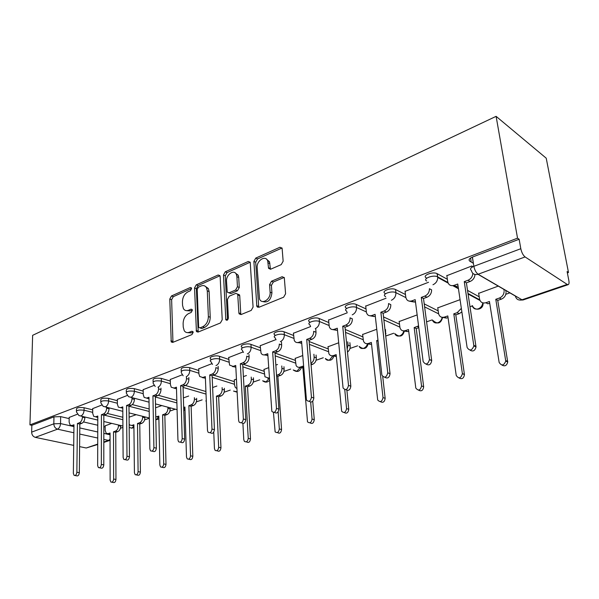 <?xml version="1.0" encoding="UTF-8"?>
<svg xmlns="http://www.w3.org/2000/svg" width="599" height="599" viewBox="0 0 599 599"><rect width="100%" height="100%" fill="white"/><g stroke="black" fill="none" stroke-linecap="round" stroke-linejoin="round"><path stroke-width="0.9" d="M191.583 288.576L191.41 287.887L190.265 287.527L171.464 295.973L169.787 299.028L171.232 341.962L172.729 342.403L191.927 334.586L193.155 332.378L192.945 331.599L191.807 331.232L189.291 332.265C187.15 333.044 185.458 332.52 184.215 330.67L183.234 327.061L183.122 323.52C183.316 318.818 185.158 315.486 188.648 313.539L191.148 312.476L192.361 310.282L192.174 309.548L191.029 309.181L188.535 310.252C186.356 311.083 184.657 310.559 183.429 308.672L182.538 305.273L182.433 301.799C182.628 297.164 184.455 293.854 187.906 291.863L190.377 290.762L191.583 288.576M281.223 264.616L283.147 261.209L282.099 248.158L279.935 247.245L255.736 258.109L253.886 261.426L256.844 306.471L258.858 307.302L283.634 297.201L285.588 293.772L284.3 277.674L282.122 276.716L271.497 281.223L269.587 284.6L270.104 292.162C270.875 299.29 261.703 305.078 259.517 298.931L257.173 267.618C256.424 260.587 265.694 254.68 267.716 260.977L268.569 268.337L270.666 269.206L281.223 264.616M496.107 116.341L517.529 238.162L29.95 424.893L32.638 335.328L496.107 116.341L546.221 158.188L568.481 272.5L567.365 272.889M220.14 276.513L219.938 275.63L218.141 275.001L196.277 284.825L194.548 287.954L196.42 331.539L198.067 332.078L220.402 322.973L222.222 319.739L220.14 276.513M250.06 262.295L227.081 272.582L225.261 271.804L248.248 261.478L250.217 262.242L248.248 261.478M240.978 314.587L240.738 313.629L238.889 312.91L239.113 313.839L241.015 314.572L251.191 310.424L253.078 307.1L250.217 262.242M238.889 312.91L237.698 294.116L235.804 293.398L229.26 296.191L227.44 299.44L228.376 317.972C227.919 320.136 227.066 320.742 225.823 319.776L223.472 275.023L225.261 271.804M473.397 263.328L469.945 261.276C468.276 259.951 469.099 258.551 472.431 257.076L473.861 266.308L520.808 248.705C521.662 252.553 523.084 255.294 525.091 256.934L567.186 284.405L568.249 284.63C569.05 284.188 569.245 282.795 568.833 280.452L567.111 271.579L568.481 272.5M120.421 428.278L122.915 427.409M144.606 419.869L149.323 418.229M169.899 411.071L175.312 409.192M196.382 401.869L202.133 399.87M224.138 392.218L230.263 390.084M253.265 382.087L259.726 379.841M283.866 371.447L290.687 369.081M316.055 360.261L323.265 357.753M349.966 348.468L357.596 345.818M385.494 329.547L385.726 336.039L393.813 333.224M426.585 321.835L432.089 319.918M470.005 306.74L472.589 305.842M505.811 294.289L509.884 292.874M517.529 238.162L519.138 239.241L520.808 248.705M29.95 424.893L31.844 425.305L53.962 416.859L60.664 416.619L69.177 418.604M83.508 421.936L97.779 425.253M103.829 426.66L105.147 426.967M73.864 432.77L57.519 429.169L35.296 437.352L73.707 445.379M79.6 446.614L86.226 448L97.719 444.091M35.296 437.352C33.012 436.604 31.792 434.867 31.642 432.134L53.82 423.822L60.536 423.575L73.939 426.608M31.844 425.305L31.642 432.134M97.719 444.495L86.226 448M101.733 405.059L92.718 408.608M127.28 395.46L117.352 399.361M154.078 385.389L143.176 389.664M182.238 374.809L170.266 379.489M211.859 363.675L198.726 368.804M236.448 379.077L234.269 380.028M243.052 351.957L228.653 357.573M268.681 367.629L263.964 369.493M257.48 307.235L257.443 306.718M275.944 339.596L260.183 345.735M302.705 355.544L295.172 358.419M310.619 326.567L293.435 333.254M338.675 342.778L328.012 346.769M347.248 312.805L328.552 320.068M376.756 329.255L362.635 334.489M386.056 298.227L365.704 306.126M417.144 314.909L399.166 321.536M428.54 282.264L405.066 291.361M460.062 299.672L437.787 307.841M472.963 266.682L471.81 266.001L446.847 275.682M498.263 286.105L478.668 293.345M426.286 277.854C421.689 275.66 432.688 271.287 437.053 273.608L447.363 279.284M467.534 290.38L479.207 296.805M385.202 293.989L385.127 293.398C380.552 291.264 391.312 287.221 395.512 289.527L405.463 294.506M424.204 303.873L438.198 310.866M346.304 308.695L346.237 307.983C342.051 305.924 352.062 302.338 356.225 304.442L366.004 308.912M383.532 316.923L399.496 324.216M309.586 322.584L309.518 321.76C305.7 319.784 315.044 316.601 319.155 318.511L328.784 322.554M345.249 329.472L362.882 336.885M274.874 335.725L274.806 334.789C271.325 332.887 280.077 330.064 284.121 331.809L293.607 335.492M309.136 341.52L328.215 348.925M242.003 348.169L241.944 347.128C238.769 345.316 246.983 342.8 250.966 344.395L260.31 347.764M275.016 353.058L295.322 360.381M210.833 359.977L210.781 358.838C207.89 357.109 215.625 354.87 219.534 356.323L228.751 359.415M243.351 364.319L264.077 371.275M181.235 371.185L181.198 369.957C180.801 367.696 183.631 366.925 189.696 367.644L198.786 370.496M213.663 375.169L234.359 381.66M153.097 381.848L153.074 380.537C152.752 378.433 155.508 377.729 161.333 378.411L170.303 381.046M188.835 377.512L188.895 379.257C188.767 382.312 187.599 384.386 185.391 385.494L205.936 391.529M126.314 392.001L126.299 390.615C126.06 388.661 128.74 388.01 134.341 388.654L143.191 391.102M158.316 395.288L176.825 400.402M100.789 401.674L100.789 400.222C100.617 398.402 103.23 397.803 108.629 398.417L117.359 400.694M132.304 404.587L149.166 408.975M76.44 410.907L76.455 409.394C76.343 407.702 78.888 407.148 84.092 407.732L92.718 409.851M107.378 413.452L122.847 417.263M77.368 414.216L69.192 417.443M111.691 423.373L105.147 425.844M519.138 239.241L472.431 257.076M136.16 414.688L129.085 417.196M161.797 405.583L155.568 407.792M188.67 396.036L183.384 397.916M216.875 386.026L212.623 387.538M246.436 375.528L243.396 376.606M277.517 364.492L275.839 365.083M186.416 310.641L190.385 310.941L188.535 310.252M192.346 310.102L190.385 310.941M187.285 332.625L191.156 332.917L189.291 332.265M193.125 332.108L191.156 332.917M191.575 288.486L173.298 296.67L171.628 299.725L172.954 342.314M218.141 275.001L219.968 275.772L198.112 285.558L196.382 288.688L198.194 332.026M198.411 287.176L197.191 289.377L198.621 326.725L198.823 327.488L199.984 327.87L202.687 326.762C206.303 324.8 208.205 321.401 208.377 316.572L207.284 290.867L206.535 287.827C205.277 285.656 203.45 285.049 201.062 285.993L198.411 287.176M199.946 327.885L201.848 328.537L199.984 327.87M205.3 286.307L208.37 288.561L209.118 291.601L210.227 317.26C210.062 322.082 208.167 325.474 204.551 327.436L201.848 328.537M240.738 313.629L239.735 295.741L239.533 294.873L237.698 294.124L239.533 294.873M227.081 272.582L225.299 275.795L227.523 319.986M236.897 276.678L236.388 274.469C234.216 268.861 225.913 274.634 226.519 281.253L227.238 292.14L229.088 292.814L235.617 290.006L237.444 286.734L236.897 276.678L238.716 277.457L238.215 275.248L235.325 272.994M228.983 292.851L230.922 293.562L229.088 292.814M238.716 277.457L239.278 287.505L237.451 290.762L230.922 293.562M266.495 259.15L269.52 261.815L270.434 269.288M262.714 301.529C267.805 303.049 270.883 300.189 271.931 292.941L270.104 292.162M284.203 277.434L273.316 282.024L271.407 285.394L271.931 292.941M282.039 248.001L257.548 258.94L255.691 262.242L258.738 307.347M120.721 425.522L120.728 426.211C120.556 428.936 119.56 430.748 117.726 431.647L115.764 432.321L113.503 431.804L115.465 431.123C117.292 430.224 118.295 428.405 118.467 425.679L118.467 424.983M105.147 425.702L105.147 430.352L106.255 433.362L108.112 433.669L110.051 432.995L110.134 480.106L110.897 482.038C112.387 482.48 113.308 481.484 113.645 479.043L113.503 431.804M115.764 432.321L115.951 479.47C115.614 481.903 114.701 482.899 113.204 482.457L111.841 482.202M110.059 434.268L107.902 433.736M69.192 417.286L69.125 422.085L70.188 425.178L72.03 425.477L73.969 424.766L73.355 473.367L74.089 475.351C75.564 475.801 76.492 474.76 76.867 472.244L77.413 423.508L79.375 422.789C81.209 421.838 82.228 419.959 82.445 417.144L84.856 417.72C84.654 420.528 83.628 422.4 81.793 423.343L79.832 424.062L79.33 472.701C78.963 475.217 78.035 476.25 76.56 475.801L75.025 475.524M84.863 417.001L84.856 417.72M73.947 426.151L71.82 425.545M82.445 416.432L82.445 417.144M77.413 423.508L79.832 424.062M144.891 416.882L144.906 417.765C144.756 420.543 143.723 422.392 141.806 423.328L139.762 424.032L137.5 423.486L139.545 422.774C141.461 421.838 142.495 419.981 142.652 417.196L142.637 416.312M129.144 424.137L129.803 425.043L131.87 425.44L133.891 424.736L134.423 472.761L135.179 474.67C136.767 475.209 137.74 474.206 138.099 471.645L137.5 423.486M139.762 424.032L140.406 472.102C140.046 474.648 139.073 475.658 137.485 475.112L136.273 474.88M170.161 407.814L170.191 408.93C170.064 411.76 168.993 413.662 166.994 414.628L164.852 415.369L162.599 414.785L164.74 414.044C166.739 413.07 167.81 411.169 167.945 408.331L167.915 407.215M155.755 416.964L158.825 416.095L159.851 465.071L160.584 466.95C162.277 467.609 163.317 466.591 163.707 463.903L162.599 414.785M164.852 415.369L165.998 464.39C165.616 467.07 164.583 468.081 162.883 467.422L161.85 467.205M92.725 408.443L92.695 413.34L93.729 416.38L95.78 416.769L97.809 416.028L97.652 465.595L98.378 467.564C99.951 468.111 100.932 467.063 101.328 464.42L101.418 414.703L103.47 413.954C105.387 412.966 106.442 411.041 106.637 408.166L109.055 408.773C108.861 411.64 107.813 413.565 105.888 414.545L103.837 415.294L103.799 464.906C103.41 467.542 102.422 468.59 100.849 468.044L99.456 467.774M109.055 407.859L109.055 408.773M97.802 417.458L95.593 416.829M106.637 407.253L106.637 408.166M101.418 414.703L103.837 415.294M117.352 399.189L117.374 404.183L118.37 407.155L120.654 407.649L122.78 406.871L123.117 457.456L123.828 459.388C125.505 460.054 126.554 458.999 126.981 456.221L126.561 405.478L128.71 404.692C130.717 403.666 131.81 401.689 131.982 398.762L134.401 399.406C134.228 402.326 133.143 404.303 131.129 405.321L128.98 406.107L129.451 456.738C129.025 459.508 127.976 460.564 126.299 459.897L125.079 459.643M134.386 398.26L134.401 399.406M131.975 397.616L131.982 398.762M126.561 405.478L128.98 406.107M196.622 398.298L196.667 399.675C196.562 402.565 195.454 404.512 193.365 405.523L191.118 406.294L188.872 405.68L191.118 404.902C193.215 403.891 194.316 401.936 194.428 399.039L194.376 397.661M183.676 407.477L184.919 407.05L186.499 457.015L187.195 458.841C188.999 459.65 190.115 458.632 190.534 455.794L188.872 405.68M191.118 406.294L192.818 456.303C192.406 459.134 191.291 460.152 189.486 459.343L188.655 459.163M184.964 408.421L183.713 408.54M224.34 388.287L224.415 389.979C224.333 392.922 223.195 394.928 221.001 395.976L218.65 396.785L216.411 396.134L218.77 395.318C220.964 394.262 222.102 392.255 222.192 389.305L222.109 387.613M213.746 432.179L214.442 448.561L215.086 450.321C217.018 451.302 218.216 450.291 218.672 447.281L216.411 396.134M218.65 396.785L220.956 447.827C220.492 450.83 219.294 451.833 217.362 450.852L216.793 450.718M253.422 377.797L253.542 379.796C253.482 382.813 252.299 384.865 250.008 385.958L247.537 386.812L245.313 386.115L247.784 385.262C250.083 384.161 251.266 382.102 251.325 379.085L251.206 377.078M234.261 379.848L234.531 384.977L235.317 387.456L236.949 388.579M242.909 423.575L243.786 439.688L244.362 441.336C246.421 442.541 247.716 441.545 248.233 438.341L245.313 386.115M247.537 386.812L250.494 438.925C249.978 442.114 248.69 443.11 246.623 441.912L246.361 441.845M143.168 389.485L143.243 394.584L144.179 397.451L146.733 398.08L148.964 397.264L149.855 448.906L150.521 450.792C152.318 451.609 153.449 450.545 153.906 447.61L152.932 395.812L155.186 394.981C157.29 393.917 158.421 391.888 158.57 388.893L160.981 389.575C160.832 392.562 159.708 394.584 157.604 395.647L155.343 396.471L156.369 448.157C155.912 451.092 154.789 452.148 152.992 451.332L151.981 451.114M160.951 388.152L160.981 389.575M148.986 398.792L146.613 398.125M158.54 387.471L158.57 388.893M152.932 395.812L155.343 396.471M170.258 379.309L170.393 384.506L171.254 387.246L174.107 388.047L176.443 387.186L177.94 439.921L178.562 441.733C180.486 442.736 181.699 441.68 182.201 438.558L180.613 385.659L182.987 384.79C185.196 383.674 186.364 381.593 186.491 378.531L188.895 379.257M182.987 384.79L185.391 385.494L183.024 386.362L184.657 439.149C184.155 442.257 182.942 443.312 181.025 442.309L180.277 442.137M174.107 388.047L176.488 388.736L173.83 388.13M186.431 376.786L186.491 378.531M180.613 385.659L183.024 386.362M198.718 368.617L198.913 373.926L199.677 376.479L202.866 377.497L205.33 376.591L207.494 430.471L208.055 432.179C210.107 433.406 211.417 432.358 211.979 429.041L209.717 374.981L212.211 374.068C214.532 372.907 215.745 370.766 215.842 367.644L218.231 368.415C218.133 371.53 216.928 373.671 214.607 374.824L212.113 375.738L214.427 429.663C213.865 432.98 212.555 434.028 210.496 432.792L210.054 432.68M205.397 378.186L202.41 377.625M218.141 366.341L218.231 368.415M209.717 374.981L212.113 375.738M283.956 366.738L284.128 369.111C284.098 372.189 282.878 374.293 280.467 375.438L277.869 376.329L276.588 375.902M276.543 375.288L278.265 374.689C280.684 373.551 281.904 371.432 281.934 368.348L281.77 365.974M263.949 369.306L264.953 376.786L268.524 378.066L269.348 377.782M273.444 412.456L275.128 431.864C277.322 433.339 278.722 432.366 279.321 428.944L278.153 411.812M277.869 376.329L281.56 429.558C280.991 432.935 279.606 433.923 277.412 432.523M269.43 378.972L267.76 378.239M228.646 357.371L229.559 365.105L233.138 366.393L235.729 365.442L238.627 420.52L239.106 422.078C241.292 423.583 242.715 422.557 243.359 419.008L240.349 363.75L242.977 362.784C245.418 361.571 246.668 359.37 246.743 356.173L249.117 356.997C249.049 360.186 247.791 362.38 245.35 363.593L242.73 364.551L245.785 419.674C245.141 423.223 243.726 424.242 241.532 422.737L241.449 422.714M235.819 367.075L232.472 366.566M248.974 354.541L249.117 356.997M240.349 363.75L242.73 364.551M316.07 355.05L316.309 357.865C316.309 361.01 315.044 363.174 312.513 364.364L311.083 364.858M295.157 358.224L296.101 365.517C297.022 367.097 298.354 367.636 300.084 367.127L302.787 366.191L307.512 421.846C309.84 423.65 311.353 422.714 312.057 419.038L310.679 402.154M310.948 363.308C313.127 361.923 314.19 359.842 314.138 357.056L313.898 354.234M312.745 401.195L314.273 419.704C313.711 423.149 312.259 424.182 309.923 422.789M302.907 367.681L299.081 367.329M260.168 345.526L261.037 353.073C261.943 354.705 263.275 355.244 265.028 354.698L267.76 353.695L271.849 411.371C274.177 413.22 275.72 412.239 276.468 408.413L272.635 351.913L275.405 350.894C277.973 349.629 279.276 347.36 279.314 344.088L281.665 344.964C281.635 348.221 280.332 350.49 277.756 351.748L274.993 352.759L278.872 409.132C278.221 412.793 276.723 413.842 274.387 412.284M267.873 355.364L264.114 354.908M281.455 342.051L281.665 344.964M272.635 351.913L274.993 352.759M327.997 346.566L328.881 353.605C329.824 355.507 331.299 356.18 333.314 355.611L336.159 354.623L341.647 411.236C344.096 413.43 345.735 412.554 346.574 408.6L344.754 389.635M347.18 349.15L348.064 345.159L347.734 341.812M349.868 342.68L350.205 346.02C350.318 348.536 349.412 350.557 347.472 352.085M346.926 390.398L348.753 409.312C348.199 412.846 346.679 413.909 344.193 412.509M336.301 356.15L332.033 355.836M293.42 333.029L294.229 340.329C295.157 342.291 296.64 342.965 298.676 342.358L301.567 341.303L306.448 400.02C308.897 402.273 310.567 401.345 311.458 397.227L306.71 339.416L309.631 338.345C312.349 337.012 313.704 334.676 313.704 331.329L316.025 332.265C316.025 335.597 314.67 337.933 311.959 339.259L309.039 340.322L313.831 397.998C313.187 401.749 311.615 402.842 309.114 401.278M301.701 343.002L297.478 342.598M315.725 328.806L316.025 332.265M306.71 339.416L309.039 340.322M378.081 341.16L376.696 340.576L377.969 340.135M362.612 334.272L363.443 340.988C364.372 343.272 366.011 344.096 368.34 343.474L371.35 342.433L377.684 399.99C380.23 402.64 382.005 401.839 383.016 397.579L376.696 340.576M382.739 376.659L385.157 398.342C384.61 401.974 383.008 403.075 380.35 401.652M371.515 343.991L370.467 344.35L366.745 343.706M328.529 319.836L329.3 326.807C330.221 329.158 331.861 329.997 334.235 329.323L337.289 328.2L343.062 387.95C345.616 390.675 347.427 389.822 348.498 385.389L342.725 326.208L345.818 325.07C348.685 323.677 350.101 321.266 350.056 317.837L352.339 318.833C352.384 322.255 350.977 324.658 348.116 326.051L345.024 327.174L350.834 386.213C350.19 390.069 348.528 391.199 345.855 389.62M337.454 329.944L336.541 330.274L332.707 329.585M342.725 326.208L345.024 327.174M418.791 327.66L416.23 328.544L414.164 327.593L418.559 325.901M399.136 321.304L399.945 327.631C400.821 330.334 402.618 331.337 405.328 330.648L408.511 329.547L415.803 388.055C418.416 391.214 420.333 390.511 421.561 385.928L414.164 327.593M416.23 328.544L423.658 386.737C423.104 390.488 421.404 391.626 418.566 390.151M408.705 331.142L407.41 331.591L403.352 330.88M365.682 305.879L366.423 312.453C367.292 315.246 369.104 316.272 371.859 315.523L375.094 314.333L381.885 375.116C384.506 378.381 386.46 377.617 387.755 372.833L380.859 312.221L384.139 311.016C387.171 309.548 388.639 307.062 388.556 303.551L390.795 304.621C390.885 308.126 389.417 310.604 386.385 312.064L383.113 313.262L390.046 373.716C389.402 377.699 387.643 378.875 384.775 377.25M375.296 316.115L374.128 316.542L369.95 315.793M380.859 312.221L383.113 313.262M461.866 311.907L459.208 313.696L455.802 314.872L453.787 313.854L457.194 312.671L461.342 308.358M437.749 307.594L438.558 313.472C439.337 316.631 441.298 317.844 444.443 317.096L447.805 315.928L456.221 375.446C458.797 379.085 460.863 378.501 462.406 373.701L453.787 313.854M455.802 314.872L464.442 374.577C463.791 378.388 461.986 379.519 459.021 377.969M448.037 317.56L446.472 318.099L442.025 317.305M405.036 291.092L405.8 297.201C406.556 300.481 408.54 301.709 411.745 300.893L415.182 299.635L423.149 361.519C425.739 365.278 427.851 364.649 429.468 359.625L421.292 297.389L424.773 296.116C427.858 294.663 429.408 292.2 429.423 288.718L431.609 289.864C431.602 293.33 430.052 295.794 426.975 297.239L423.5 298.504L431.707 360.583C430.966 364.626 429.086 365.802 426.076 364.102M415.414 301.462L413.961 301.993L409.379 301.162M421.292 297.389L423.5 298.504M506.058 292.529C505.833 295.696 504.261 297.898 501.341 299.148L497.732 300.391L495.777 299.298L499.394 298.047C502.321 296.797 503.894 294.581 504.118 291.413M478.623 293.076L479.552 299.043C480.405 302.308 482.509 303.543 485.871 302.735L489.435 301.499L499.154 362.462C501.663 366.109 503.864 365.645 505.758 361.07L495.777 299.298M504.044 290.455L503.864 289.369M505.796 290.493L505.975 291.578M497.732 300.391L507.727 362.006C506.761 365.675 504.815 366.678 501.902 365.016M489.697 303.169L487.833 303.813L485.871 302.735M446.809 275.398L447.7 281.605C448.531 284.989 450.665 286.247 454.102 285.356L457.756 284.023L467.108 347.457C469.631 351.231 471.885 350.722 473.869 345.93L464.255 281.635L467.954 280.28C470.919 278.954 472.551 276.656 472.851 273.384M458.033 285.888L456.258 286.539L454.102 285.356M472.356 257.106L473.307 263.275M474.977 274.522C474.715 277.824 473.083 280.145 470.088 281.485L466.396 282.833L476.033 346.956C474.97 350.857 472.948 351.898 469.99 350.101M470.574 258.004L471.196 262.018M471.81 266.001L471.997 267.214M464.255 281.635L466.396 282.833M191.463 287.999L190.265 287.527M192.968 331.636L191.807 331.232M192.212 309.623L191.029 309.181M525.091 256.934L478.122 274.237L521.976 299.785C518.487 300.601 516.286 299.365 515.372 296.071L477.972 274.29M520.059 300.099L523.099 299.964L521.976 299.785L567.186 284.405M60.664 416.619L60.536 423.575C60.312 426.376 59.301 428.233 57.519 429.169C55.228 428.382 53.992 426.6 53.82 423.822L53.962 416.859M79.794 427.933L97.757 431.999M103.822 433.369L110.059 434.784M103.814 442.017L108.516 440.415L103.822 439.381M97.734 438.041L79.734 434.065M437.225 273.698L437.667 276.88L447.895 282.466M453.51 285.543L458.37 288.194M467.999 293.458L479.754 299.874M395.512 289.527L395.887 292.641L405.867 297.591M414.411 301.829L415.534 302.383M424.609 306.883L438.625 313.839M356.225 304.442L356.54 307.482L366.333 311.922M383.869 319.873L399.847 327.114M319.155 318.511L319.417 321.483L329.053 325.497M345.533 332.37L363.181 339.723M284.121 331.809L284.338 334.714L293.824 338.368M309.376 344.358L328.462 351.703M250.966 344.395L251.131 347.233L260.49 350.58M275.203 355.836L295.532 363.099M219.534 356.323L219.661 359.101L228.885 362.17M242.857 366.82L264.249 373.941M189.696 367.644L189.786 370.369L198.89 373.199M212.181 377.333L234.494 384.273M161.333 378.411L161.393 381.076L170.371 383.697M183.054 387.396L206.034 394.09M134.341 388.654L134.371 391.267L143.236 393.693M155.358 397.017L176.892 402.917M108.629 398.417L108.629 400.978L117.374 403.232M128.98 406.234L149.203 411.453M84.092 407.732L84.07 410.24L92.703 412.344M104.226 415.152L122.862 419.689M76.425 411.902C76.313 410.218 78.858 409.664 84.07 410.24C83.86 413.085 82.819 414.995 80.955 415.961L78.978 415.609L76.425 411.902M133.914 426.256L131.885 428.068L129.182 427.529M100.789 402.775C100.61 400.971 103.223 400.372 108.629 400.978C108.434 403.883 107.363 405.837 105.417 406.848L103.215 406.392L100.789 402.775M126.322 393.214C126.082 391.274 128.763 390.623 134.371 391.267C134.198 394.232 133.09 396.239 131.054 397.294L128.59 396.71L126.322 393.214M155.208 386.52L153.119 383.195C152.805 381.106 155.56 380.402 161.393 381.076C161.243 384.109 160.098 386.168 157.956 387.261M183.152 375.783L181.28 372.668C180.883 370.422 183.721 369.658 189.786 370.369C189.658 373.462 188.475 375.58 186.229 376.726M212.525 364.447L210.9 361.609C208.01 359.887 215.752 357.655 219.661 359.101C219.563 362.268 218.336 364.447 215.969 365.637M243.456 352.459L242.101 349.958C238.926 348.154 247.147 345.653 251.131 347.233C251.063 350.467 249.79 352.706 247.305 353.957M276.064 339.753L275.008 337.679C271.519 335.792 280.287 332.977 284.338 334.714C284.308 338.023 282.975 340.329 280.354 341.64M310.514 326.283L309.765 324.718C305.939 322.749 315.306 319.581 319.417 321.483C319.424 324.868 318.047 327.249 315.276 328.619M346.963 311.989L346.536 311.008C342.343 308.964 352.377 305.393 356.54 307.482C356.592 310.948 355.155 313.404 352.227 314.849M394.981 333.74C399.668 337.604 402.813 336.645 404.4 330.873L403.711 331.382M385.614 296.79L385.486 296.49C380.912 294.371 391.686 290.343 395.887 292.641C395.984 296.198 394.486 298.736 391.387 300.249M442.773 317.38L442.055 318.009M426.713 281.013C422.108 278.842 433.129 274.484 437.495 276.798L437.719 277.427C437.614 280.871 436.027 283.312 432.965 284.75M483.386 302.997L482.629 303.843M158.585 417.503L155.807 419.779L158.885 418.993M184.26 408.57L183.736 409.394M206.326 401.248L205.831 400.918L206.326 401.375M237.122 391.798L233.543 391.08L237.137 392.21M269.236 378.298L266.031 381.892L262.654 380.792M300.369 367.232L296.932 371.26L293.211 369.957M333.089 355.686L329.435 360.066C327.675 360.583 326.305 360.066 325.324 358.524M367.501 343.676C366.88 345.975 365.6 347.51 363.668 348.289C361.661 348.858 360.149 348.244 359.138 346.447M403.816 330.91C403.232 333.358 401.877 335.013 399.773 335.859C397.481 336.488 395.812 335.754 394.771 333.65M442.189 317.335C441.665 319.978 440.243 321.783 437.906 322.734C435.263 323.43 433.429 322.539 432.396 320.076M482.779 302.869C482.382 305.767 480.87 307.759 478.249 308.852C475.179 309.616 473.165 308.537 472.199 305.632M471.361 270.441C469.683 269.138 470.522 267.76 473.861 266.308C474.633 270.059 476.048 272.702 478.122 274.237C474.513 275.181 472.259 273.915 471.361 270.441M110.066 439.247L108.516 440.415L110.066 440.295M172.767 341.393L170.895 340.771M171.628 299.725L169.787 299.028M173.298 296.67L171.464 295.973M197.992 331.09L196.128 330.431M196.382 288.688L194.548 287.954M198.112 285.558L196.277 284.825M204.551 327.436L202.687 326.762M210.227 317.26L208.377 316.572M209.118 291.601L207.284 290.867M239.735 295.741L237.9 294.993M227.5 319.784L225.651 319.087M225.299 275.795L223.472 275.023M237.451 290.762L235.617 290.006M239.278 287.505L237.444 286.734M270.239 268.464L268.427 267.648M269.902 263.627L268.09 262.804M271.407 285.394L269.587 284.6M273.316 282.024L271.497 281.223M283.933 277.532L282.122 276.716M258.491 306.381L256.649 305.632M255.691 262.242L253.886 261.426M257.548 258.94L255.736 258.109M281.732 248.106L279.935 247.245M117.726 431.647L115.465 431.123M120.728 426.211L118.467 425.679M110.051 434.11L108.112 433.669M115.951 479.47L113.645 479.043M72.03 425.477L73.954 425.919M79.375 422.789L81.793 423.343M76.867 472.244L79.33 472.701M141.806 423.328L139.545 422.774M144.906 417.765L142.652 417.196M133.906 425.926L131.87 425.44M140.406 472.102L138.099 471.645M166.994 414.628L164.74 414.044M170.191 408.93L167.945 408.331M158.855 417.376L156.706 416.829M165.998 464.39L163.707 463.903M95.78 416.769L97.802 417.256M103.47 413.954L105.888 414.545M101.328 464.42L103.799 464.906M120.654 407.649L122.788 408.189M128.71 404.692L131.129 405.321M126.981 456.221L129.451 456.738M193.365 405.523L191.118 404.902M196.667 399.675L194.428 399.039M184.949 408.428L183.698 408.084M192.818 456.303L190.534 455.794M221.001 395.976L218.77 395.318M224.415 389.979L222.192 389.305M220.956 447.827L218.672 447.281M250.008 385.958L247.784 385.262M253.542 379.796L251.325 379.085M250.494 438.925L248.233 438.341M146.733 398.08L148.986 398.694M155.186 394.981L157.604 395.647M153.906 447.61L156.369 448.157M182.201 438.558L184.657 439.149M202.866 377.497L205.27 378.231M212.211 374.068L214.607 374.824M211.979 429.041L214.427 429.663M280.467 375.438L278.265 374.689M284.128 369.111L281.934 368.348M269.385 378.351L268.524 378.066M281.56 429.558L279.321 428.944M233.138 366.393L235.527 367.18M242.977 362.784L245.35 363.593M243.359 419.008L245.785 419.674M312.513 364.364L310.993 363.818M316.309 357.865L314.138 357.056M302.27 367.906L300.084 367.127M314.273 419.704L312.057 419.038M265.028 354.698L267.394 355.536M275.405 350.894L277.756 351.748M276.468 408.413L278.872 409.132M350.205 346.02L348.064 345.159M335.47 356.442L333.314 355.611M348.753 409.312L346.574 408.6M298.676 342.358L301.012 343.257M309.631 338.345L311.959 339.259M311.458 397.227L313.831 397.998M385.951 333.523L385.412 333.291M370.467 344.35L368.34 343.474M385.157 398.342L383.016 397.579M334.235 329.323L336.541 330.274M345.818 325.07L348.116 326.051M348.498 385.389L350.834 386.213M418.716 327.099L417.376 326.477M407.41 331.591L405.328 330.648M423.658 386.737L421.561 385.928M371.859 315.523L374.128 316.542M384.139 311.016L386.385 312.064M387.755 372.833L390.046 373.716M459.208 313.696L457.194 312.671M446.472 318.099L444.443 317.096M464.427 374.45L462.391 373.581M411.745 300.893L413.961 301.993M424.773 296.116L426.975 297.239M429.453 359.497L431.692 360.456M501.341 299.148L499.394 298.047M507.682 361.414L505.713 360.478M467.954 280.28L470.088 281.485M473.824 345.309L475.988 346.342M131.323 428.18L133.929 427.738M122.907 426.039L103.837 421.509M97.794 420.079L80.76 416.028M437.053 273.608L437.719 277.427L448.134 283.11M149.316 417.997L129.047 412.891M122.81 411.326L105.244 406.901M183.773 410.615L185.009 409.694M177.087 409.664L155.493 403.898M149.046 402.176L130.926 397.332M262.699 380.807C265.2 382.694 267.468 382.544 269.52 380.35M293.3 369.995C297.029 372.533 299.71 371.724 301.342 367.576M325.467 358.576C329.562 361.497 332.393 360.591 333.942 355.858M359.31 346.522C363.81 349.891 366.79 348.888 368.243 343.504M432.628 320.18C437.592 324.658 440.909 323.715 442.594 317.373M452.822 285.671L458.452 288.74M468.081 293.997L480.001 300.496M472.424 305.752C474.94 311.712 484.082 309.316 482.966 302.922M523.099 299.964L568.249 284.63M103.814 442.421L109.961 440.34M172.654 342.433L171.232 341.962M198.014 332.101L196.42 331.539M208.37 288.561L206.535 287.827M240.963 314.557L239.113 313.839M227.081 320.255L225.823 319.776M238.215 275.248L236.388 274.469M270.381 269.161L268.569 268.337M269.52 261.815L267.716 260.977M258.678 307.22L256.844 306.471M132.065 425.582L131.683 425.492M464.442 374.577L462.406 373.701M429.423 288.718L431.609 289.864M429.468 359.625L431.707 360.583M507.727 362.006L505.758 361.07M473.869 345.93L476.033 346.956"/></g></svg>

